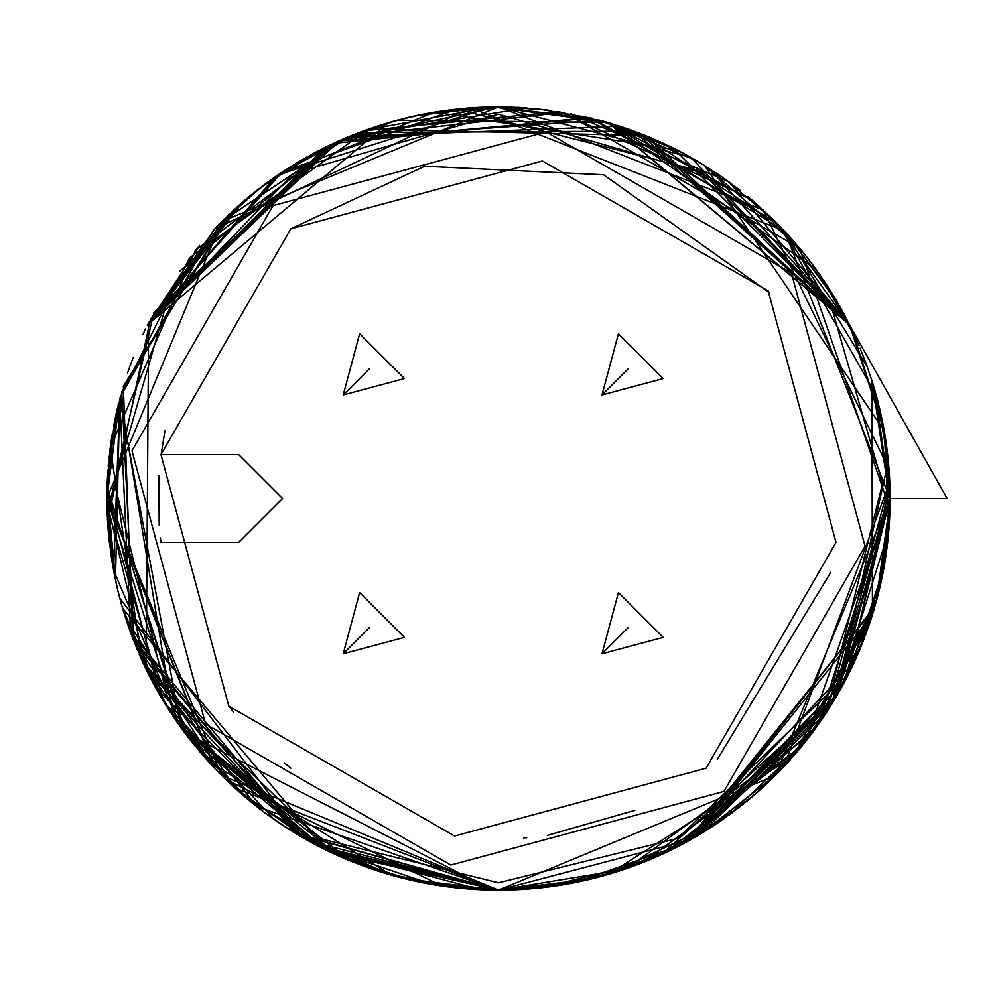<?xml version="1.0" encoding="UTF-8"?>
<svg xmlns="http://www.w3.org/2000/svg" width="997" height="997" viewBox="0 0 997 997"><rect width="100%" height="100%" fill="white"/><g stroke="black" fill="none" stroke-linecap="round" stroke-linejoin="round"><path stroke-width="1.5" d="M591.209 878.968L498.5 890.097L691.108 839.462L817.989 724.944L890.097 498.5L775.404 775.404L498.5 890.097L221.596 775.404L106.903 498.5L221.596 221.596L498.5 106.903L763.253 209.956L889.012 469.375M852.572 331.203L884.252 431.078L849.631 325.122M837.63 694.298L853.955 662.806M840.558 689.139L841.281 687.855L840.558 689.139M849.432 672.265L851.338 668.351L849.432 672.265M853.482 663.828L854.703 661.185L853.482 663.828M854.317 662.02L874.431 608.145L687.519 841.456M878.469 593.24L881.834 578.522L878.469 593.24M882.582 574.87L882.794 573.786L882.582 574.87M888.788 530.578L889.062 526.927L888.788 530.578M889.087 526.566L889.573 518.851L889.087 526.566M890.072 502.949L890.009 506.825M875.204 391.522L890.097 498.65L784.465 230.968L470.858 107.875L214.143 229.26L120.238 397.142L109.072 457.336M108.548 462.583L108.249 466.048M107.065 486.96L184.383 732.346L492.506 890.059M547.303 887.043L498.5 890.097L317.644 845.83L173.117 716.394L120.301 396.918L173.117 716.394L317.644 845.83L498.5 890.097L296.72 834.115L134.084 641.844L121.746 391.684L228.487 214.866M129.024 368.74L127.466 373.252M128.937 368.965L130.445 364.752M130.57 364.428L133.187 357.449M142.957 334.369L145.612 328.736L142.957 334.369M147.244 325.396L199.687 245.399M215.589 227.74L221.596 221.596L348.95 136.577L563.729 112.374L799.706 248.253L889.96 508.844L889.1 469.363M889.486 520.397L888.489 533.993L889.486 520.397M887.741 541.458L885.149 560.576M884.152 566.508L887.018 547.552M883.043 572.515L848.273 674.583L883.043 572.515M832.707 702.586L830.588 706.026L832.707 702.586M830.551 706.088L830.015 706.935L830.551 706.088M829.94 707.06L823.036 717.653L829.94 707.06M817.777 725.23L815.995 727.723M815.907 727.847L818.774 723.822M811.271 734.141L810.362 735.337L811.271 734.141M799.507 748.996L784.003 766.531L804.33 743.077M769.871 780.825L766.568 783.954L769.871 780.825M765.983 784.502L759.004 790.883L765.983 784.502M758.804 791.07L755.315 794.123L758.804 791.07M755.203 794.223L737.693 808.567L755.203 794.223M724.258 818.475L717.915 822.849L724.258 818.475M717.703 822.999L712.095 826.712L717.703 822.999M711.995 826.787L700.53 833.953L711.995 826.787M700.43 834.028L694.523 837.505L700.43 834.028M889.611 478.959L890.097 500.332L888.327 461.312L836.134 696.878L694.298 837.63L690.335 839.885L694.298 837.642L872.45 614.725L871.901 380.518M523.251 889.312L520.384 889.486M243.206 201.556L246.907 198.415M277.752 175.048L272.642 178.6L277.764 175.048M280.842 172.967L352.739 135.044L361.911 131.492M388.867 122.556L397.142 120.238L607.746 122.444L849.407 324.673L645.782 135.654L368.678 129.049L189.629 257.787L120.238 397.142L108.897 459.069M684.004 843.375L675.517 847.811L684.004 843.375M645.994 861.258L602.225 876.114L645.994 861.258M697.289 161.103L599.858 120.238L344.725 138.359L195.562 250.347L110.256 447.391L141.661 659.79L256.752 806.573L498.5 890.097L623.773 869.521L498.5 890.097L256.752 806.573L141.661 659.79L110.256 447.391L195.562 250.347L344.725 138.359L599.858 120.238M232.662 210.965L123.329 386.275L132.551 637.906L295.087 833.131L498.5 890.097L475.444 889.424L497.815 890.097M487.894 889.96L498.5 890.097L581.276 881.248M463.443 888.526L462.047 888.402M454.183 887.579L448.451 886.894M411.749 880.363L422.516 882.657M419.214 881.984L416.721 881.46M386.288 873.671L409.468 879.84M402.938 878.257L393.341 875.715M382.536 872.537L381.664 872.263M378.972 871.415L375.034 870.132M345.909 859.14L328.86 851.45M328.163 851.114L391.335 875.154L207.364 760.399M324.735 849.432L313.307 843.537M309.045 841.219L302.702 837.63L146.185 669.461L148.64 322.592L282.039 172.157L456.663 109.147L721.03 176.27M724.969 179.036L775.404 221.596L849.407 324.673L947.15 498.5L890.097 498.5L884.351 431.626L886.57 446.033M638.79 864.112L624.758 869.185M619.922 870.792L597.801 877.298M588.816 879.541L572.689 883.006M114.929 577.388L107.801 524.958M111.514 558.445L107.427 518.851M107.128 511.91L106.978 506.177L107.202 513.879L153.862 312.56L338.394 141.125L591.433 118.082L775.516 221.72L589.003 117.496L333.384 143.418L150.447 319.028L107.564 521.244L106.941 504.208M796.042 243.904L785.985 232.613L838.028 303.375L834.153 296.794M845.045 316.124L845.88 317.731M850.989 327.913L859.028 345.623M864.312 358.746L867.041 366.098M876.961 397.915L877.896 401.529M884.252 431.078L886.358 444.475M889.972 488.393L890.097 500.307L884.177 430.654L882.657 422.541L887.218 451.043M887.255 451.442L887.853 456.663M887.28 451.641L888.614 464.465M888.639 464.652L889.087 470.322M889.1 470.497L889.598 478.685M876.288 601.59L877.111 598.536L801.974 745.993L642.691 862.592L800.255 748.086L875.902 602.973M475.071 889.399L486.399 889.91M486.237 889.91L487.583 889.947M452.763 887.417L430.716 884.189M393.927 875.877L365.824 866.941M377.14 870.817L345.286 858.878M152.504 681.898L125.747 618.514L234.694 787.904L498.363 890.097L326.605 850.354L181.093 727.86L119.74 399.037L130.644 632.796L302.702 837.642L119.814 598.237M596.68 877.597L614.875 872.412L576.453 882.258L498.5 890.097L318.155 846.104L186.775 735.524L107.015 488.804L106.941 503.971M163.82 701.826L106.966 505.94M106.991 506.588L107.115 511.311M107.29 515.985L107.676 523.039M108 527.787L108.399 532.672M108.411 532.847L108.661 535.576M109.159 540.486L112.96 567.119M117.397 588.566L119.304 596.256M122.108 606.587L124.463 614.451M124.525 614.651L126.457 620.72M127.778 624.645L130.52 632.434M141.549 659.553L143.007 662.743M153.513 683.78L155.295 687.07M832.096 293.405L823.235 279.646M123.703 611.959L125.148 616.632M126.27 620.134L129.024 628.247M129.872 630.64L128.052 625.468M159.283 694.149L160.517 696.28M208.697 761.87L216.386 770.095M220.125 773.921L231.803 785.25M237.51 790.447L319.962 847.026M320.685 847.4L383.259 872.761M383.995 872.986L395.934 876.425M396.694 876.637L477.837 889.548M889.922 510.389L890.097 498.5L884.501 564.452L888.414 534.753M833.878 296.321L784.813 231.341M775.404 221.596L751.439 199.55M600.007 120.288L498.5 106.903L547.926 110.031L498.5 106.903L526.927 107.938L492.493 106.941L606.4 122.058L599.646 120.188M307.525 840.371L324.187 849.157M332.5 853.17L361.836 865.483M443.353 886.196L420.422 882.233M461.761 888.377L462.882 888.477M587.769 879.79L601.901 876.201M614.115 872.637L664.899 852.983M837.492 694.548L843.263 684.216M889.162 525.643L890.097 498.5L833.293 701.626L676.527 847.288L833.293 701.626L890.097 500.656M388.805 122.581L340.824 140.054L396.881 120.313M246.882 198.44L243.256 201.519M239.268 204.996L242.807 201.905M557.385 885.648L576.69 882.22M199.674 245.412L194.577 251.556M133.187 357.462L130.582 364.404M854.778 661.023L856.66 656.836M107.352 479.694L107.14 484.679M107.315 480.38L106.903 497.939M502.226 890.084L531.526 888.701M533.407 888.539L534.679 888.427M534.355 888.452L539.9 887.903M540.025 887.891L542.817 887.579M548.549 886.894L553.647 886.196M554.008 886.146L557.672 885.598M558.033 885.548L562.632 884.813M575.718 882.407L680.727 845.12L673.561 848.796M743.039 804.355L690.011 840.072L845.481 680.029L841.393 687.631M846.652 677.773L847.724 675.692L846.652 677.773M854.417 661.834L855.152 660.201M857.495 654.929L858.243 653.197M861.533 645.333L861.782 644.698L861.533 645.333M861.907 644.386L863.838 639.488L861.907 644.386M813.091 731.698L874.431 608.158L865.62 634.79L873.235 612.195M878.606 592.692L882.108 577.238L878.606 592.692M884.975 561.623L888.252 536.536M889.249 524.335L889.498 520.122L889.249 524.335M889.548 519.325L890.022 506.177L889.548 519.325M890.034 505.392L890.084 502.538L890.034 505.392M889.823 483.744L890.084 502.289L890.097 498.5L845.095 680.777L694.136 837.729M236.75 207.226L147.593 324.673L324.673 147.593L388.755 122.594L147.531 324.798L388.755 122.594L340.812 140.054L388.755 122.594L348.9 136.601L388.755 122.594L366.572 129.797M418.316 115.203L388.755 122.594L365.774 130.084L314.217 152.965M313.918 153.127L310.541 154.959M307.55 156.616L284.656 170.437M281.528 172.506L272.754 178.513M256.441 190.676L254.247 192.409M253.973 192.633L251.481 194.639M251.207 194.864L247.505 197.917M227.69 215.639L147.481 324.897M110.58 444.986L110.218 447.628M110.193 447.803L109.682 451.89M108.523 462.87L108.237 466.172M107.14 484.854L107.028 488.405M106.978 505.978L107.202 513.879M107.489 519.923L107.103 511.075L107.489 519.923M107.502 520.122L107.751 524.198L107.502 520.122M108.474 533.507L112.823 566.346L108.474 533.507M117.995 591.059L113.571 570.458L119.765 398.962L115.44 579.83L119.765 398.962L106.903 498.35L119.765 398.962L113.571 570.458L115.652 580.815L107.003 489.577L159.67 694.822L122.594 608.245L123.404 610.974L122.594 608.245L325.757 849.943L122.594 608.245L159.408 694.373L141.026 658.394M123.229 610.413L128.314 626.228L123.229 610.413M186.152 734.702L155.407 687.282L306.989 840.072L295.1 833.131M369.077 868.088L316.273 845.12L432.486 884.489M448.002 886.832L454.233 887.592M462.321 888.427L464.016 888.576M492.319 106.953L494.873 106.916M874.431 388.718L879.84 409.443M146.771 670.657L106.916 502.127M498.5 882.781L319.302 838.44L165.701 690.634L114.505 483.719L165.701 306.366L293.704 173.341L498.5 114.219L703.296 173.341L831.299 306.366L882.495 483.719L831.299 690.634L677.698 838.44L498.5 882.781M161.103 454.582L164.916 430.903M205.581 723.959L131.953 450.806L273.041 205.581L546.194 131.953L791.419 273.041L865.047 546.194L723.959 791.419L450.806 865.047L205.581 723.959M526.715 837.692L523.637 837.929L526.715 837.692M228.787 706.1L160.978 454.582L290.9 228.787L542.418 160.978L768.213 290.9L836.022 542.418L706.1 768.213L454.582 836.022L228.787 706.1L233.535 712.132M160.978 454.582L238.657 454.582L282.575 498.5L238.657 542.418L160.978 542.418L160.43 537.906M159.184 525.132L158.909 475.644M290.9 228.787L424.66 166.237L603.621 174.774L769.796 292.956M830.763 572.34L717.491 759.053M634.802 810.374L547.689 835.287M290.9 768.213L284.058 762.805M343.23 653.77L359.63 592.542L404.458 637.37L343.23 653.77L369.102 627.898M602.014 653.77L618.427 592.542L663.242 637.37L602.014 653.77L627.898 627.898M343.23 394.986L359.63 333.758L404.458 378.573L343.23 394.986L369.102 369.102M602.014 394.986L618.427 333.758L663.242 378.573L602.014 394.986L627.898 369.102M532.099 888.651L533.943 888.489M610.65 873.696L642.168 862.791M683.331 843.736L854.292 662.095L851.388 668.277M889.436 521.182L889.648 517.381M890.059 504.283L889.748 515.212M494.4 890.072L492.992 890.059L494.4 890.072M478.647 889.598L481.887 889.748M477.974 889.561L476.466 889.474L477.974 889.561M471.731 889.187L470.721 889.112L471.731 889.187M470.086 889.062L468.092 888.913M463.455 888.526L461.86 888.377L463.455 888.526M454.632 887.629L453.66 887.529M480.305 889.673L446.457 886.62M446.17 886.582L442.556 886.084M441.796 885.972L439.016 885.56M423.476 882.844L422.242 882.607L423.476 882.844M420.709 882.295L414.939 881.074L420.709 882.295M412.235 880.476L410.44 880.064M366.036 867.016L397.08 876.737L320.274 847.188L480.841 889.698L456.339 887.829M391.485 875.192L362.572 865.745L391.485 875.192L290.563 830.327M347.853 859.962L335.677 854.641L347.853 859.962M262.223 810.785L255.643 805.701L262.223 810.785M253.101 803.669L246.758 798.46L253.101 803.669M246.571 798.298L241.361 793.849L246.571 798.298M228.512 782.159L221.11 774.918L228.512 782.159M220.973 774.769L218.206 771.965L220.973 774.769M214.455 768.076L142.571 661.784L214.455 768.076M137.636 650.567L122.656 608.444L137.636 650.567M121.086 602.923L118.556 593.327L121.086 602.923M116.761 585.825L115.428 579.755L116.761 585.825M114.169 573.587L110.754 553.273L114.169 573.587M110.617 552.301L110.493 551.378L110.617 552.301M108.935 538.355L108.349 532.211L108.935 538.355M107.103 510.987L106.953 504.632L107.103 510.987M106.903 498.774L110.119 448.401L106.903 498.774M450.482 109.857L416.185 115.652L491.907 106.953L278.088 174.824L147.593 324.673L225.758 217.508L147.593 324.673L338.843 140.926L147.593 324.673L328.387 145.774L147.593 324.673L275.334 176.706L434.729 112.125L677.063 149.986L672.377 147.618M680.353 151.681L684.515 153.899L680.353 151.681M684.64 153.974L688.728 156.205L684.64 153.974M688.89 156.305L692.516 158.349L688.89 156.305M692.728 158.461L699.769 162.586L692.728 158.461M722.364 177.192L699.919 162.673L704.655 165.552L798.423 246.708M884.127 430.38L879.092 406.327L885.897 441.247L889.648 479.632L885.972 441.796M466.147 888.763L443.952 886.283M403.685 878.444L371.308 868.873M302.702 837.63L291.411 830.862M250.135 801.264L251.232 802.149M241.237 793.737L240.152 792.789L241.237 793.737M220.574 774.37L209.769 763.041L220.574 774.37M208.909 762.107L201.519 753.744L208.909 762.107M191.711 741.868L190.925 740.883L191.711 741.868M189.343 738.864L188.682 738.004L189.343 738.864M186.165 734.714L182.563 729.879L186.165 734.714M182.451 729.717L181.417 728.296L182.451 729.717M168.044 708.618L166.673 706.437L168.044 708.618M165.215 704.106L183.411 731.013L165.215 704.106M136.539 647.938L123.566 611.535L136.539 647.938M119.802 598.2L117.596 589.377L119.802 598.2M117.546 589.19L116.362 584.03L117.546 589.19M611.036 123.416L608.158 122.569L849.108 324.062L608.158 122.569L666.619 144.827L608.158 122.569L657.908 140.814L608.158 122.569L849.407 324.673L634.129 131.143L359.344 132.464L634.129 131.143L849.407 324.673L709.615 168.68L849.407 324.673L816.107 269.427L849.407 324.673L729.156 182.04L570.508 113.583L729.156 182.04L849.407 324.673L608.158 122.569L753.121 200.983L778.906 225.148L803.582 252.989L814.1 266.673M672.701 849.22L671.405 849.868M669.373 850.852L667.467 851.762M668.289 851.376L645.645 861.396M645.508 861.458L629.718 867.465M622.801 869.845L582.672 880.949M580.715 881.373L573.325 882.881M552.288 886.383L540.075 887.891M125.747 618.514L123.404 610.974L125.747 618.514M462.434 108.561L416.185 115.652L492.269 106.953L416.185 115.652L491.907 106.953L365.774 130.084L491.907 106.953L416.185 115.652L492.269 106.953L416.185 115.652L426.542 113.571L498.5 106.903L339.192 140.776L498.5 106.903L492.506 106.941L606.4 122.058M888.651 464.914L889.15 471.332L888.651 464.914M889.212 472.154L889.598 478.797L889.212 472.154M890.047 492.356L888.427 534.629L886.732 549.746M358.496 132.775L359.119 132.551L358.496 132.775M890.072 493.453L890.097 500.581L872.151 381.315L890.084 501.665M887.642 542.268L886.894 548.512L887.642 542.268M885.959 555.254L884.065 567.006M882.968 572.889L882.831 573.562M882.806 573.736L881.784 578.783M880.8 583.307L876.151 602.076L889.361 522.615L888.427 534.629M868.873 625.68L859.763 649.633M851.301 668.451L845.618 679.78M841.343 687.743L837.38 694.747L841.343 687.743M836.957 695.47L830.962 705.44M813.839 730.689L811.01 734.49L813.839 730.689M238.806 205.394L215.801 227.515L147.581 324.698L215.801 227.515L262.51 186.003L283.647 171.11L250.272 195.624M286.289 169.39L308.185 156.255L286.289 169.39M320.884 149.5L321.557 149.164L320.884 149.5M325.745 147.058L330.468 144.777L325.745 147.058M334.219 143.032L338.182 141.225L334.219 143.032M342.694 139.231L352.016 135.33L342.694 139.231M360.702 131.94L376.056 126.532L360.702 131.94M376.467 126.395L389.69 122.319L376.467 126.395M397.068 120.263L427.676 113.359L397.068 120.263M498.363 106.903L690.909 157.439L849.618 325.097L690.909 157.439L498.363 106.903M876.351 395.659L876.774 397.23L876.351 395.659M880.052 410.365L882.457 421.532L880.052 410.365M886.034 442.244L885.909 441.359M887.106 450.17L886.52 445.709M888.601 464.29L888.327 461.237M889.461 476.18L889.748 481.875L889.461 476.18M783.767 766.768L889.76 482.249L826.999 711.659L700.642 833.891L775.791 775.018M690.472 839.81L688.404 840.97L690.472 839.81M688.391 840.97L656.138 856.971L688.391 840.97M648.536 860.212L644.872 861.707M644.76 861.757L640.697 863.365M637.706 864.524L658.469 855.937M631.475 866.829L633.195 866.206M619.81 870.83L618.925 871.129M592.068 878.756L590.723 879.08M532.037 888.663L498.637 890.097M460.377 888.24L384.792 873.222L398.763 877.186M284.182 826.251L351.168 861.321L184.258 732.172L205.033 757.782M232.538 211.065L257.064 190.178L232.538 211.065M284.843 170.325L285.852 169.664M293.604 164.779L341.896 139.58L363.917 130.757L396.594 120.388L363.917 130.757L328.611 145.674M884.476 432.399L885.236 436.985L884.476 432.362M887.355 452.189L888.215 460.165M887.48 453.336L889.96 509.143L887.48 453.336M331.079 852.51L498.35 890.097L493.777 890.072M296.956 162.748L324.673 147.593L147.593 324.673L324.673 147.593L273.377 178.077L324.673 147.593L147.506 324.86L324.673 147.593L147.593 324.673L324.673 147.593L262.398 186.09M673.05 147.955L681.798 152.454L673.05 147.955M179.585 271.259L332.686 143.742L147.593 324.673L278.088 174.824L491.907 106.953L478.759 107.402M668.837 145.886L689.538 156.666L668.837 145.886M697.613 161.302L701.938 163.894L697.613 161.302M813.253 265.514L817.69 271.645L813.253 265.514M824.818 282.014L831.448 292.345M875.092 605.864L694.298 837.63L831.448 704.642L889.985 488.804L890.097 500.332M694.199 837.692L685.973 842.303L694.199 837.692M685.948 842.328L683.954 843.4M683.07 843.873L682.284 844.297L683.07 843.873M661.609 854.516L674.159 848.497M674.047 848.547L661.41 854.603L836.869 695.619L890.097 498.5L890.097 501.03M616.258 871.976L642.903 862.505L543.452 887.504M316.984 845.493L310.989 842.291L142.646 661.958L149.189 675.517M142.434 661.497L121.846 605.665L118.581 593.402M246.595 798.323L349.311 860.573L178.588 724.358L106.903 498.5L108.137 529.569L106.903 498.5L215.065 768.712M106.903 496.867L107.028 488.667L106.903 496.867M689.251 840.496L874.431 608.158L872.5 614.588L874.431 608.158L837.455 694.622L874.431 608.158L792.927 756.686L608.444 874.344L604.917 875.366M577.475 882.058L583.731 880.712L498.687 890.097L583.731 880.712L498.5 890.097L583.731 880.712L498.5 890.097L468.889 888.975L498.5 890.097L405.791 878.968L431.153 884.264M453.984 887.567L445.173 886.445L453.984 887.567M423.625 882.881L422.878 882.731L423.625 882.881M390.525 874.917L411.113 880.226L344.439 858.517L383.072 872.699M336.712 855.114L410.502 880.077L336.762 855.139M107.202 513.767L106.953 505.093L115.652 580.815L106.953 505.093L115.652 580.815L111.901 560.887M106.903 497.017L107.202 483.059L106.903 497.017L119.765 398.962L113.571 570.483M107.477 477.301L107.664 474.123M108.312 465.35L108.424 463.954L108.312 465.35M108.424 463.941L108.611 461.935L108.424 463.941M110.268 447.242L110.38 446.369L110.268 447.242M110.393 446.369L112.275 433.857L110.393 446.369M114.53 421.569L115.141 418.615M115.166 418.478L115.777 415.599L115.166 418.478M115.826 415.388L116.562 412.048L115.826 415.388M116.699 411.474L117.31 408.832M117.995 405.929L118.593 403.536L117.995 405.929M363.88 130.769L559.167 111.627L749.906 198.253L559.167 111.627L363.88 130.769M758.318 205.507L800.304 248.976L758.318 205.507M889.985 488.904L890.072 494.238L889.985 488.904M890.072 494.325L890.097 498.787L890.072 494.325M890.084 502.226L890.047 505.205L890.084 502.226M890.034 505.292L889.81 513.667L890.034 505.292M888.414 534.828L888.177 537.221M887.816 540.71L887.268 545.533M885.585 557.822L885.236 559.99M880.725 583.694L877.161 598.337M874.145 609.155L873.871 610.077M859.913 649.259L873.073 612.719L862.405 643.152M848.833 673.486L839.898 690.323M719.784 821.578L608.307 874.394L633.668 866.032L614.364 872.562M887.492 453.436L889.125 470.871L887.492 453.436L890.097 500.469M890.097 500.743L876.537 600.692M832.807 702.436L822.5 718.438M808.903 737.244L817.316 725.903L760.798 789.275L731.923 812.929M518.141 889.611L516.309 889.698M510.589 889.91L507.76 889.985M507.635 889.997L506.152 890.022M147.444 324.972L229.646 213.782L147.444 324.985M254.36 192.321L258.248 189.256M338.594 141.038L379.932 125.286L338.594 141.038M380.056 125.236L384.979 123.715L380.056 125.236M885.598 439.266L885.772 440.45M690.472 839.823L675.081 848.023L690.472 839.823M671.243 849.943L656.076 856.996M651.465 858.99L646.081 861.221L651.465 858.99M634.952 865.558L625.181 869.048M625.007 869.097L621.168 870.393M621.131 870.406L615.361 872.25M613.591 872.799L604.469 875.491M603.596 875.727L601.652 876.263M596.218 877.709L586.248 880.139M466.746 888.813L463.555 888.539M463.256 888.514L462.446 888.439M461.985 888.389L456.427 887.829L461.985 888.389M435.178 884.95L429.695 884.003L435.178 884.95M282.812 825.342L327.664 850.877L290.937 830.563L267.395 814.636L280.182 823.597M192.471 742.815L187.361 736.297L192.471 742.815M176.195 720.906L173.677 717.217L176.195 720.906M168.244 708.942L167.633 707.957M167.484 707.745L164.306 702.623L274.487 819.696M106.903 498.425L114.057 423.974L106.903 498.425M849.17 324.187L639.962 133.349L617.118 125.298L639.962 133.349L849.407 324.673L608.158 122.569L784.427 230.93L867.402 367.108L872.711 383.122M885.224 436.885L885.947 441.659L885.224 436.885M889.748 481.925L889.81 483.595M889.947 487.77L890.034 491.683M889.96 488.032L890.097 498.475M889.972 488.63L890.034 491.621L889.972 488.63M890.047 491.97L890.097 496.83L890.047 491.97M484.729 889.86L463.755 888.551M450.058 887.093L401.903 877.996L454.507 887.617M401.741 877.958L390.949 875.042L401.741 877.958M370.685 868.649L365.6 866.854L370.685 868.649M335.54 854.579L327.228 850.653L335.54 854.579M291.199 830.725L289.815 829.865M285.179 826.899L284.556 826.488M273.938 819.322L271.209 817.39L273.938 819.322M267.246 814.524L262.772 811.197L267.246 814.524M262.647 811.109L256.952 806.723M262.572 811.059L255.905 805.9M247.991 799.494L192.67 743.077L250.908 801.887M186.215 734.777L183.174 730.714L186.215 734.777M179.734 725.966L183.124 730.639M179.61 725.791L176.668 721.591L179.61 725.791M176.606 721.516L173.839 717.466L176.606 721.516M170.288 712.107L162.112 698.984L170.288 712.107M818.225 272.38L820.917 276.244L818.225 272.38M828.694 287.971L831.124 291.834L828.694 287.971M833.193 295.199L833.928 296.408M840.596 307.911L842.091 310.628L840.596 307.911M842.353 311.101L845.07 316.186M846.914 319.725L847.3 320.498L846.914 319.725M886.37 444.575L885.797 440.624M886.62 446.444L886.769 447.553M887.006 449.335L887.48 453.249M888.165 459.654L888.315 461.162M888.701 465.462L889.025 469.537L888.701 465.462M889.062 470.036L889.224 472.279L889.062 470.036M890.059 493.328L890.047 491.895M688.291 841.032L655.017 857.457M498.338 890.097L483.071 889.798M442.045 886.009L225.634 779.38L133.349 639.962L125.248 616.956L128.974 628.122M123.541 611.423L159.532 694.597M113.11 567.929L110.567 551.914M109.371 542.443L108.511 534.043L109.371 542.443M108.499 533.906L107.776 524.746L108.499 533.906M526.927 107.938L349.037 136.552L526.927 107.938L506.202 106.978M872.724 383.135L874.033 387.484M877.273 399.099L888.427 462.371M888.663 464.951L889.823 483.944L848.472 674.209L889.823 483.944L888.663 464.951M837.729 694.136L686.434 842.054L837.729 694.136M672.115 849.506L608.444 874.344M613.392 872.861L600.306 876.637M597.664 877.335L583.993 880.65M583.893 880.675L571.917 883.155M559.516 885.324L557.348 885.648M534.517 888.439L527.749 889M527.65 889.012L518.963 889.561M462.371 888.427L453.598 887.517M442.244 886.034L441.409 885.922M434.43 884.825L437.92 885.386M415.151 881.124L420.896 882.333M400.034 877.522L402.078 878.045M155.27 687.02L156.965 690.086M884.501 564.452L890.097 500.993L878.793 591.906M872.5 614.588L870.88 619.685L872.5 614.588M864.573 637.569L861.221 646.081M846.291 678.471L843.911 683.02L846.291 678.471M834.065 700.343L830.875 705.564L834.065 700.343M828.619 709.141L826.339 712.681L828.619 709.141M672.825 849.157L719.423 821.827L608.307 874.394L677.574 846.752M884.351 431.626L888.9 529.158M886.994 547.702L883.828 568.327M881.647 579.407L883.728 568.826L848.185 674.757M844.982 680.976L843.886 683.057M839.399 691.22L798.161 750.591L770.631 780.09M704.655 831.448L743.264 804.18L716.731 823.659M682.546 844.16L680.527 845.219M680.266 845.356L678.82 846.117L680.266 845.356M676.863 847.114L669.672 850.703M664.264 853.282L665.348 852.771M269.95 180.507L298.415 161.875L266.137 183.286M362.559 131.255L371.096 128.202M375.782 126.631L384.244 123.94L375.782 126.631M405.555 118.095L411.1 116.774M412.82 116.387L418.478 115.166M505.691 106.966L476.23 107.539M888.327 461.312L889.436 475.656M890.097 500.955L876.151 602.076L888.427 534.629L889.947 509.218M679.356 845.83L661.771 854.441M652.225 858.666L642.342 862.729M641.046 863.24L608.008 874.481M603.584 875.74L601.116 876.413M597.029 877.497L591.321 878.943M489.926 890.009L485.851 889.897M440.4 885.76L438.543 885.486M348.938 136.589L619.972 126.22M303.051 837.841L308.16 840.733L498.375 890.097L420.971 882.345M162.648 699.882L160.866 696.878M890.084 501.827L889.96 508.993M873.297 611.996L874.431 608.158L686.783 841.867M562.657 884.813L498.5 890.097L442.332 886.046M412.721 880.588L399.535 877.385M375.408 870.244L350.308 860.972M338.12 855.75L180.769 727.399L113.533 570.284M110.505 551.466L106.903 498.5L106.941 504.494L106.903 498.5L214.031 767.615M884.95 561.797L884.451 564.738M880.588 584.304L880.064 586.597M879.379 589.501L876.151 602.076M873.148 612.47L871.054 619.137M871.004 619.311L868.96 625.406M866.243 633.083L865.184 635.936M859.701 649.77L857.769 654.306M854.94 660.675L854.317 662.045M846.129 678.795L845.78 679.456M836.545 696.168L832.408 703.072M830.9 705.527L828.27 709.69M825.79 713.516L823.024 717.678M822.936 717.79L818.5 724.221M810.76 734.814L807.695 738.814M801.501 746.566L665.311 852.796M665.099 852.896L624.945 869.122M624.695 869.21L623.873 869.484M624.259 869.359L608.307 874.394M238.894 205.32L242.059 202.553M622.664 869.895L618.24 871.341M611.959 873.297L611.211 873.522M540.386 887.853L537.844 888.115M551.391 886.507L498.5 890.097L473.936 889.324M436.312 885.137L403.81 878.482M402.863 878.245L398.788 877.186M264.504 812.505L258.36 807.832M248.826 800.18L184.258 732.172M298.19 162.013L319.19 150.373M848.447 322.741L849.407 324.673L608.158 122.569L678.035 150.485M683.618 153.413L685.089 154.211M685.101 154.211L693.164 158.71M704.518 165.477L884.189 430.704L883.492 426.89M494.225 890.072L493.029 890.059M448.999 886.956L445.734 886.532M449.348 887.006L443.229 886.183M442.444 886.071L437.06 885.249M426.218 883.367L421.943 882.544M383.571 872.849L375.271 870.207M354.82 862.791L346.757 859.501M338.88 856.087L329.546 851.774M314.117 843.973L308.322 840.82M302.59 837.58L284.631 826.538M273.863 819.26L270.013 816.531M269.975 816.506L269.302 816.02M269.277 816.007L259.706 808.866M254.871 805.09L253.388 803.906M249.013 800.329L246.92 798.597M192.595 742.977L188.769 738.116M179.497 725.629L174.163 717.952M170.761 712.83L167.409 707.621M167.222 707.322L162.773 700.081M109.309 541.907L106.953 505.093L115.652 580.815M573.836 882.781L572.951 882.956M498.126 890.097L497.266 890.097M491.06 890.034L469.624 889.037M469.5 889.025L461.586 888.352M461.387 888.339L449.834 887.068M432.548 884.501L438.518 885.473M431.389 884.302L426.417 883.404M423.949 882.943L418.092 881.759M406.726 879.192L400.595 877.659M394.214 875.952L382.262 872.45M363.668 866.156L340.787 856.934M331.203 852.56L303.686 838.203M303.188 837.916L299.785 835.935M244.178 796.279L239.941 792.603M234.681 787.892L228.325 781.972M169.777 711.31L132.663 638.192M130.794 633.207L129.336 629.157M124.289 613.903L124.102 613.28M123.466 611.211L123.279 610.588M118.045 591.283L117.895 590.66M115.44 579.83L114.68 576.141M833.156 295.137L841.281 309.145M890.072 493.39L889.511 520.023M888.726 531.339L836.583 696.118L694.298 837.63L720.32 821.216M593.713 878.345L556.575 885.772M313.095 843.425L234.582 787.804M214.293 767.902L203.812 756.399M194.702 745.606L191.636 741.78M191.536 741.643L186.663 735.375M184.42 732.396L163.271 700.903M133.723 640.921L131.778 635.862M131.666 635.55L132.987 639.052M127.99 625.281L126.22 619.972M121.559 604.656L120.55 601.004M120.5 600.805L118.618 593.576M107.315 480.404L107.938 470.073M890.059 503.684L889.922 510.202M889.91 510.614L889.748 515.15M863.103 641.383L832.856 702.349M822.675 718.189L820.656 721.143M817.976 724.956L813.976 730.502M811.147 734.303L627.001 868.412M616.719 871.827L608.88 874.219M576.827 882.183L569.786 883.554M536.959 888.202L528.186 888.975M515.088 889.748L499.148 890.097M147.506 324.86L324.673 147.593L147.593 324.673L243.019 201.718M877.048 598.761L876.774 599.808M859.863 649.383L856.199 657.883M838.527 692.753L830.837 705.627M827.772 710.462L823.559 716.868M823.148 717.479L820.008 722.077M815.683 728.171L810.997 734.49M710.263 827.909L638.466 864.237M617.392 871.615L546.431 887.156M526.242 889.112L499.31 890.097M889.935 509.841L887.006 547.665M886.956 548.001L887.666 542.069M885.162 560.488L883.554 569.786M882.357 575.992L881.473 580.229M880.937 582.709L879.155 590.411M801.974 745.993L796.852 752.149M790.471 759.452L787.954 762.256M780.614 770.083L770.918 779.816M715.136 824.718L710.4 827.822M710.225 827.934L702.86 832.545M702.623 832.694L701.178 833.579M701.165 833.579L684.727 842.976M664.064 853.382L659.914 855.289M658.232 856.049L657.509 856.361M569.985 883.516L569.137 883.678M540.873 887.804L537.296 888.177M483.121 889.798L491.309 890.034M484.592 889.847L474.859 889.386M474.709 889.374L468.017 888.913M467.755 888.888L461.935 888.389M237.971 790.858L218.53 772.301M426.542 113.571L442.02 110.991M608.158 122.569L645.184 135.405L608.158 122.569L816.294 269.689M645.333 135.467L664.65 143.892M672.938 147.892L849.407 324.673M879.865 409.543L880.114 410.602M880.201 411.026L883.479 426.791M890.097 500.544L805.177 742.017M802.236 745.669L728.957 815.11M618.452 871.278L613.529 872.824M602.687 875.989L601.677 876.263M590.673 879.092L586.273 880.139M585.725 880.264L578.447 881.847M578.21 881.896L571.755 883.192M551.478 886.495L545.733 887.243M542.555 887.617L535.414 888.352M527.612 889.012L514.838 889.76M492.082 890.047L490.711 890.022M489.552 889.997L486.823 889.922M473.027 889.274L470.833 889.125M282.425 825.092L280.207 823.609M159.159 693.949L152.429 681.761M466.073 108.249L491.882 106.953M492.493 106.941L502.65 106.928M481.912 889.748L471.755 889.187M465.524 888.713L464.714 888.639M420.273 882.208L415.338 881.174M413.618 880.787L409.991 879.965M407.225 879.317L401.903 877.996M304.883 838.888L298.664 835.274M262.061 810.661L257.226 806.947M137.549 650.368L128.364 626.365M125.647 618.215L122.594 608.245M645.47 135.53L649.82 137.324M650.081 137.424L684.191 153.725M687.942 155.769L706.15 166.487M715.672 172.643L720.731 176.07M720.769 176.095L740.198 190.39M747.75 196.459L753.121 200.983M800.603 249.325L803.582 252.989M803.968 253.475L810.997 262.51M811.246 262.834L814.013 266.548M479.794 889.648L468.391 888.938M468.204 888.925L459.281 888.128M455.878 887.779L447.03 886.707M439.266 885.598L437.995 885.398M420.871 882.333L409.331 879.815M325.184 849.656L324.386 849.257M294.427 832.719L275.085 820.107M162.337 699.358L159.483 694.51M159.445 694.435L157.152 690.423M155.233 686.97L148.615 674.358M148.541 674.209L146.135 669.348M141.275 658.93L139.131 654.082M131.492 635.077L129.797 630.428M129.71 630.191L129.037 628.284M821.453 277.016L856.485 339.753M860.099 348.19L867.402 367.108M876.612 396.632L877.148 398.601M671.903 849.618L626.777 868.487M626.689 868.524L619.885 870.817M602.948 875.914L600.406 876.6M597.577 877.36L579.618 881.61M578.933 881.747L568.689 883.753M524.16 889.262L519.25 889.548M498.413 890.097L488.63 889.972M113.708 425.831L114.518 421.644M114.555 421.432L115.939 414.827M116.026 414.428L116.761 411.175M117.035 410.004L117.995 405.966M889.735 515.312L889.474 520.559M889.474 520.721L888.663 531.974M864.499 637.768L863.552 640.236M861.121 646.33L857.744 654.356M659.329 855.551L639.962 863.651M623.449 869.633L621.654 870.231M614.8 872.425L613.305 872.886M575.281 882.495L574.496 882.657M574.197 882.719L559.641 885.299M543.377 887.517L523.425 889.312M523.176 889.324L519.848 889.511M889.312 473.637L888.913 529.033M881.622 579.531L848.435 674.259M835.399 698.124L827.797 710.437M826.426 712.531L820.469 721.392M814.848 729.318L808.355 737.954M805.576 741.519L802.049 745.906M797.787 751.04L796.105 753.034M789.823 760.175L786.06 764.325M780.514 770.195L774.943 775.853M752.947 796.167L747.164 801.015M697.476 835.785L696.666 836.259M690.796 839.636L689.887 840.147M676.44 847.338L675.654 847.737M663.566 853.606L661.908 854.379M654.992 857.47L653.733 858.018M650.642 859.339L649.782 859.701M334.842 854.255L324.785 849.456M608.482 874.344L609.553 874.02M609.578 874.02L610.8 873.646M613.329 872.886L621.542 870.269M627.524 868.237L628.422 867.926M629.431 867.564L636.896 864.835M642.666 862.592L646.355 861.121M648.312 860.311L649.894 859.651M661.983 854.342L667.965 851.538M668.052 851.488L670.445 850.329M670.483 850.316L672.314 849.407M672.352 849.394L679.256 845.892M695.208 837.106L699.159 834.788M701.514 833.367L775.155 775.654M775.18 775.629L776.115 774.694M777.548 773.248L782.57 768.039M782.583 768.026L784.352 766.145M797.936 750.866L803.32 744.323M804.205 743.239L813.078 731.723M876.201 395.099L779.866 226.132L639.825 133.286M631.201 130.071L617.056 125.273M592.255 118.294L537.333 108.835M469.662 107.963L450.794 109.82L475.993 107.551M216.661 770.369L217.52 771.254M217.533 771.279L234.108 787.368L263.034 811.396M263.707 811.907L268.268 815.272M268.293 815.284L272.605 818.375M272.63 818.4L280.68 823.921M280.867 824.058L286.712 827.884M289.392 829.604L290.364 830.214M399.161 877.298L400.009 877.51M409.941 879.952L436.536 885.162M509.342 889.947L511.935 889.872M514.477 889.773L516.209 889.698M518.714 889.573L519.375 889.548M524.584 889.224L526.765 889.075M579.768 881.572L581.201 881.261M625.219 869.035L628.957 867.726M660.936 854.815L663.927 853.444M667.08 851.961L671.131 849.992M753.333 795.843L774.956 775.84M805.115 742.092L840.072 690.011M885.635 439.527L885.373 437.882M520.322 107.514L498.5 106.903M316.086 151.98L262.298 186.152M258.784 188.844L257.675 189.704M257.238 190.053L250.957 195.063M246.271 198.951L240.19 204.186M117.995 591.071L118.394 592.692M188.844 738.216L189.704 739.325M192.932 743.413L195.063 746.043M198.951 750.729L204.186 756.81M207.226 760.25L221.596 775.404M238.819 791.618L241.548 794.011M245.337 797.264L252.602 803.27M264.018 812.131L264.878 812.779M266.835 814.225L268.766 815.633M270.386 816.805L271.321 817.465M275.596 820.469L276.418 821.042M276.63 821.179L280.469 823.784M287.335 828.283L291.024 830.626M291.336 830.813L294.788 832.944"/></g></svg>
